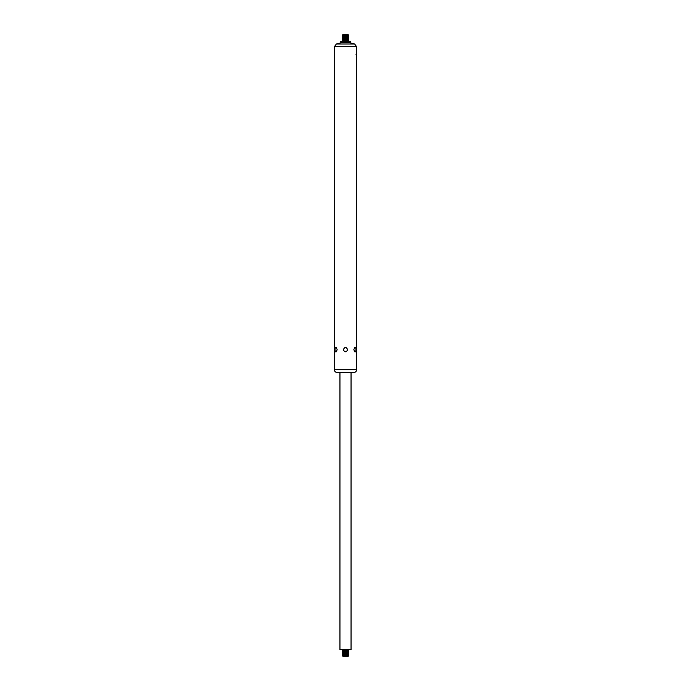 <?xml version="1.0" encoding="UTF-8"?>
<svg xmlns="http://www.w3.org/2000/svg" width="691" height="691" viewBox="0 0 691 691"><rect width="100%" height="100%" fill="white"/><g stroke="black" fill="none" stroke-linecap="round" stroke-linejoin="round"><path stroke-width="1.04" d="M342.33 36.329L348.67 36.329M342.33 37.323L348.67 37.323M342.33 38.316L348.67 38.316M342.33 39.301L348.67 39.301M342.33 40.294L348.67 40.294M334.409 369.789L356.591 369.789C356.435 371.395 355.554 372.276 353.939 372.432L337.061 372.432C335.446 372.276 334.565 371.395 334.409 369.789L334.409 46.591L336.37 44.025L354.63 44.025L350.121 42.825L350.251 41.287L340.749 41.287L340.879 42.825L350.121 42.825M334.409 46.591L356.591 46.591L356.591 51.92M356.591 51.799L356.591 53.863M356.478 52.792L356.547 52.153L356.591 52.792M356.487 58.372L356.591 57.776A29.022 22.812 180 0 1 356.582 58.467L356.591 58.752A29.031 22.829 0 0 0 356.591 58.51A29.031 22.829 0 0 0 356.582 58.061M356.565 56.697L356.591 57.776M356.513 55.634L356.591 56.697M356.34 54.045L356.046 54.554L356.401 54.01L356.591 54.788A20.911 14.33 0 0 0 356.591 54.537A20.911 14.33 0 0 0 356.591 54.33L356.521 54.131M356.513 54.563A20.765 14.226 180 0 1 356.513 54.788L356.539 55.021M356.573 54.434L356.573 54.434A21.602 15.072 180 0 0 356.591 53.95L356.418 54.036M343.358 349.663C344.783 346.718 346.217 346.718 347.642 349.663C346.217 352.6 344.783 352.6 343.358 349.663M337.148 349.663L336.413 351.719C334.539 353.481 334.539 345.837 336.413 347.599L337.148 349.663M353.852 349.663L354.587 347.599C356.461 345.837 356.461 353.481 354.587 351.719L353.852 349.663M340.879 42.825L336.37 44.025M353.939 372.432L351.045 372.432L351.045 649.713L339.955 649.713L339.955 372.432M356.262 54.045L356.262 54.554M356.513 51.799L356.513 52.447M356.53 51.013L356.582 51.013A11.902 3.101 -0 0 0 356.591 50.918L356.591 50.4A11.756 2.799 180 0 1 356.547 50.642A11.902 3.101 -0 0 1 356.591 50.918M342.33 40.415L342.866 40.726L342.33 41.287M342.33 39.43L342.866 39.983M342.33 38.437L342.866 38.99M342.33 37.444L342.866 38.005M342.33 36.459L342.866 37.012M342.866 35.777L348.67 35.466L342.33 35.466L342.866 36.027M342.33 35.466L348.67 35.466M342.866 34.783L348.229 34.731L342.771 34.731L342.33 35.345M342.771 34.731L348.229 34.731M342.226 649.652L342.866 650.274L348.67 650.585L342.33 650.706L348.67 650.585M342.33 650.706L342.866 651.268L348.67 651.57L342.33 651.699L348.67 651.57M342.33 651.699L342.866 652.252L348.67 652.563L342.33 652.684L348.67 652.563M342.33 652.684L342.866 653.245L348.67 653.556L342.33 653.677L348.67 653.556M342.33 653.677L342.866 654.23L348.67 654.541L342.33 654.671L348.67 654.541M342.33 654.671L342.866 655.223L348.67 655.534L342.33 655.655L348.67 655.534M342.33 655.655L342.866 656.217L348.229 656.269L343.082 656.45L348.229 656.269M342.866 40.976L348.67 41.287M342.866 40.726L348.134 40.976M342.866 39.733L348.134 39.983M342.866 38.748L348.134 38.99M342.866 37.755L348.134 38.005M342.866 36.77L348.134 37.012M342.866 35.034L348.67 35.345M342.866 650.024L348.67 649.713M342.866 651.017L348.67 650.706M342.866 652.01L348.67 651.699M342.866 652.995L348.67 652.684M342.866 653.988L348.67 653.677M342.866 654.973L348.67 654.671M342.866 655.966L348.67 655.655M356.591 369.789L356.591 58.51M356.591 55.358L356.591 54.537M356.591 46.591L354.63 44.025M348.134 40.726L348.67 40.415M348.134 39.733L348.67 39.43M348.134 38.748L348.67 38.437M348.134 37.755L348.67 37.444M348.134 36.77L348.67 36.459M342.866 650.274L342.33 650.585M342.866 651.268L342.33 651.57M342.866 652.252L342.33 652.563M342.866 653.245L342.33 653.556M342.866 654.23L342.33 654.541M342.866 655.223L342.33 655.534"/></g></svg>
